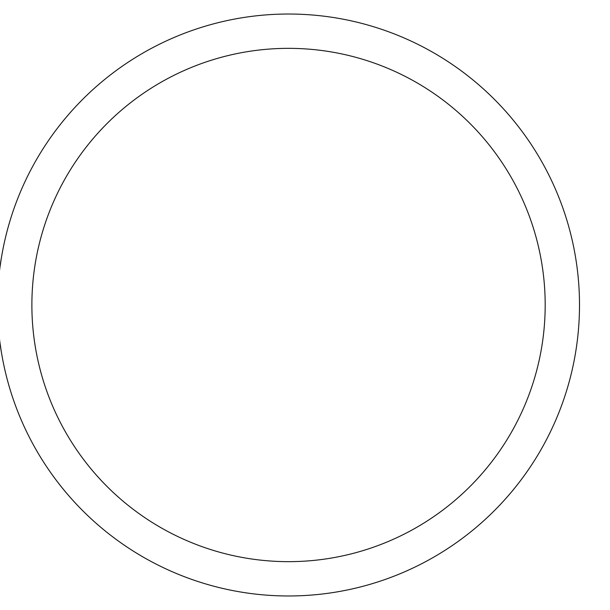 <?xml version="1.0" encoding="UTF-8"?>
<svg xmlns="http://www.w3.org/2000/svg" width="610" height="610" viewBox="0 0 610 610"><rect width="100%" height="100%" fill="white"/><g stroke="black" fill="none" stroke-linecap="round" stroke-linejoin="round"><path stroke-width="0.91" d="M545.188 305A256.658 256.658 0 0 0 160.201 82.731A256.658 256.658 0 0 0 160.201 527.269A256.658 256.658 0 0 0 545.188 305M33.535 275.812L33.169 279.227M31.956 298.465L31.903 301.226M579.5 305A290.97 290.97 0 0 0 143.045 53.009A290.97 290.97 0 0 0 143.045 556.991A290.97 290.97 0 0 0 579.5 305M31.949 298.625L31.918 300.25"/></g></svg>
